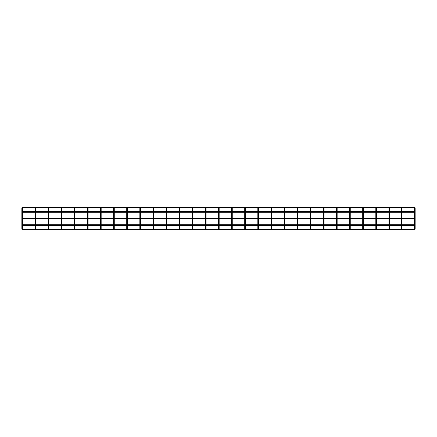 <?xml version="1.0" encoding="UTF-8"?>
<svg xmlns="http://www.w3.org/2000/svg" width="437" height="437" viewBox="0 0 437 437"><rect width="100%" height="100%" fill="white"/><g stroke="black" fill="none" stroke-linecap="round" stroke-linejoin="round"><path stroke-width="0.66" d="M22.178 208.012L22.178 208.668L22.178 208.012M22.178 228.333L22.178 228.988L22.178 228.333M414.822 208.012L414.822 208.668L414.822 208.012M414.822 228.333L414.822 228.988L414.822 228.333M415.15 228.988L414.91 229.643L22.09 229.643L21.85 228.988L415.15 228.988L414.91 229.643M415.03 211.617L415.03 212.273M414.494 211.617L402.04 211.617M401.385 211.617L389.586 211.617M388.93 211.617L376.476 211.617M375.82 211.617L363.366 211.617M362.71 211.617L350.256 211.617M349.6 211.617L337.146 211.617M336.49 211.617L324.036 211.617M323.38 211.617L310.926 211.617M310.27 211.617L297.816 211.617M297.16 211.617L284.706 211.617M284.05 211.617L271.596 211.617M270.94 211.617L258.486 211.617M257.83 211.617L245.375 211.617M244.72 211.617L232.266 211.617M231.61 211.617L219.155 211.617M218.5 211.617L206.046 211.617M205.39 211.617L192.935 211.617M192.28 211.617L179.826 211.617M179.17 211.617L166.715 211.617M166.06 211.617L153.606 211.617M152.95 211.617L140.495 211.617M139.84 211.617L127.385 211.617M126.73 211.617L114.275 211.617M113.62 211.617L101.165 211.617M100.51 211.617L88.055 211.617M87.4 211.617L74.945 211.617M74.29 211.617L61.836 211.617M61.18 211.617L48.726 211.617M48.07 211.617L35.616 211.617M34.96 211.617L22.506 211.617M414.494 212.273L402.04 212.273M401.385 212.273L389.586 212.273M388.93 212.273L376.476 212.273M375.82 212.273L363.366 212.273M362.71 212.273L350.256 212.273M349.6 212.273L337.146 212.273M336.49 212.273L324.036 212.273M323.38 212.273L310.926 212.273M310.27 212.273L297.816 212.273M297.16 212.273L284.706 212.273M284.05 212.273L271.596 212.273M270.94 212.273L258.486 212.273M257.83 212.273L245.375 212.273M244.72 212.273L232.266 212.273M231.61 212.273L219.155 212.273M218.5 212.273L206.046 212.273M205.39 212.273L192.935 212.273M192.28 212.273L179.826 212.273M179.17 212.273L166.715 212.273M166.06 212.273L153.606 212.273M152.95 212.273L140.495 212.273M139.84 212.273L127.385 212.273M126.73 212.273L114.275 212.273M113.62 212.273L101.165 212.273M100.51 212.273L88.055 212.273M87.4 212.273L74.945 212.273M74.29 212.273L61.836 212.273M61.18 212.273L48.726 212.273M48.07 212.273L35.616 212.273M34.96 212.273L22.506 212.273M414.91 207.357L415.15 208.012L21.85 208.012L22.09 207.357L414.91 207.357L415.15 208.012M35.288 208.012L35.288 208.668L35.288 208.012M35.288 228.333L35.288 228.988L35.288 228.333M48.398 208.012L48.398 208.668L48.398 208.012M48.398 228.333L48.398 228.988L48.398 228.333M61.508 208.012L61.508 208.668L61.508 208.012M61.508 228.333L61.508 228.988L61.508 228.333M74.618 208.012L74.618 208.668L74.618 208.012M74.618 228.333L74.618 228.988L74.618 228.333M87.728 208.012L87.728 208.668L87.728 208.012M87.728 228.333L87.728 228.988L87.728 228.333M100.838 208.012L100.838 208.668L100.838 208.012M100.838 228.333L100.838 228.988L100.838 228.333M113.948 208.012L113.948 208.668L113.948 208.012M113.948 228.333L113.948 228.988L113.948 228.333M127.058 208.012L127.058 208.668L127.058 208.012M127.058 228.333L127.058 228.988L127.058 228.333M140.168 208.012L140.168 208.668L140.168 208.012M140.168 228.333L140.168 228.988L140.168 228.333M153.278 208.012L153.278 208.668L153.278 208.012M153.278 228.333L153.278 228.988L153.278 228.333M166.388 208.012L166.388 208.668L166.388 208.012M166.388 228.333L166.388 228.988L166.388 228.333M179.498 208.012L179.498 208.668L179.498 208.012M179.498 228.333L179.498 228.988L179.498 228.333M192.608 208.012L192.608 208.668L192.608 208.012M192.608 228.333L192.608 228.988L192.608 228.333M205.718 208.012L205.718 208.668L205.718 208.012M205.718 228.333L205.718 228.988L205.718 228.333M218.828 208.012L218.828 208.668L218.828 208.012M218.828 228.333L218.828 228.988L218.828 228.333M231.938 208.012L231.938 208.668L231.938 208.012M231.938 228.333L231.938 228.988L231.938 228.333M245.048 208.012L245.048 208.668L245.048 208.012M245.048 228.333L245.048 228.988L245.048 228.333M258.158 208.012L258.158 208.668L258.158 208.012M258.158 228.333L258.158 228.988L258.158 228.333M271.268 208.012L271.268 208.668L271.268 208.012M271.268 228.333L271.268 228.988L271.268 228.333M284.378 208.012L284.378 208.668L284.378 208.012M284.378 228.333L284.378 228.988L284.378 228.333M297.488 208.012L297.488 208.668L297.488 208.012M297.488 228.333L297.488 228.988L297.488 228.333M310.598 208.012L310.598 208.668L310.598 208.012M310.598 228.333L310.598 228.988L310.598 228.333M323.708 208.012L323.708 208.668L323.708 208.012M323.708 228.333L323.708 228.988L323.708 228.333M336.818 208.012L336.818 208.668L336.818 208.012M336.818 228.333L336.818 228.988L336.818 228.333M349.928 208.012L349.928 208.668L349.928 208.012M349.928 228.333L349.928 228.988L349.928 228.333M363.038 208.012L363.038 208.668L363.038 208.012M363.038 228.333L363.038 228.988L363.038 228.333M376.148 208.012L376.148 208.668L376.148 208.012M376.148 228.333L376.148 228.988L376.148 228.333M389.258 208.012L389.258 208.668L389.258 208.012M389.258 228.333L389.258 228.988L389.258 228.333M401.712 208.012L401.712 208.668L401.712 208.012M401.712 228.333L401.712 228.988L401.712 228.333M415.03 218.172L415.03 218.828M414.494 218.172L402.04 218.172M401.385 218.172L389.586 218.172M388.93 218.172L376.476 218.172M375.82 218.172L363.366 218.172M362.71 218.172L350.256 218.172M349.6 218.172L337.146 218.172M336.49 218.172L324.036 218.172M323.38 218.172L310.926 218.172M310.27 218.172L297.816 218.172M297.16 218.172L284.706 218.172M284.05 218.172L271.596 218.172M270.94 218.172L258.486 218.172M257.83 218.172L245.375 218.172M244.72 218.172L232.266 218.172M231.61 218.172L219.155 218.172M218.5 218.172L206.046 218.172M205.39 218.172L192.935 218.172M192.28 218.172L179.826 218.172M179.17 218.172L166.715 218.172M166.06 218.172L153.606 218.172M152.95 218.172L140.495 218.172M139.84 218.172L127.385 218.172M126.73 218.172L114.275 218.172M113.62 218.172L101.165 218.172M100.51 218.172L88.055 218.172M87.4 218.172L74.945 218.172M74.29 218.172L61.836 218.172M61.18 218.172L48.726 218.172M48.07 218.172L35.616 218.172M34.96 218.172L22.506 218.172M414.494 218.828L402.04 218.828M401.385 218.828L389.586 218.828M388.93 218.828L376.476 218.828M375.82 218.828L363.366 218.828M362.71 218.828L350.256 218.828M349.6 218.828L337.146 218.828M336.49 218.828L324.036 218.828M323.38 218.828L310.926 218.828M310.27 218.828L297.816 218.828M297.16 218.828L284.706 218.828M284.05 218.828L271.596 218.828M270.94 218.828L258.486 218.828M257.83 218.828L245.375 218.828M244.72 218.828L232.266 218.828M231.61 218.828L219.155 218.828M218.5 218.828L206.046 218.828M205.39 218.828L192.935 218.828M192.28 218.828L179.826 218.828M179.17 218.828L166.715 218.828M166.06 218.828L153.606 218.828M152.95 218.828L140.495 218.828M139.84 218.828L127.385 218.828M126.73 218.828L114.275 218.828M113.62 218.828L101.165 218.828M100.51 218.828L88.055 218.828M87.4 218.828L74.945 218.828M74.29 218.828L61.836 218.828M61.18 218.828L48.726 218.828M48.07 218.828L35.616 218.828M34.96 218.828L22.506 218.828M415.03 224.727L415.03 225.383M414.494 224.727L402.04 224.727M401.385 224.727L389.586 224.727M388.93 224.727L376.476 224.727M375.82 224.727L363.366 224.727M362.71 224.727L350.256 224.727M349.6 224.727L337.146 224.727M336.49 224.727L324.036 224.727M323.38 224.727L310.926 224.727M310.27 224.727L297.816 224.727M297.16 224.727L284.706 224.727M284.05 224.727L271.596 224.727M270.94 224.727L258.486 224.727M257.83 224.727L245.375 224.727M244.72 224.727L232.266 224.727M231.61 224.727L219.155 224.727M218.5 224.727L206.046 224.727M205.39 224.727L192.935 224.727M192.28 224.727L179.826 224.727M179.17 224.727L166.715 224.727M166.06 224.727L153.606 224.727M152.95 224.727L140.495 224.727M139.84 224.727L127.385 224.727M126.73 224.727L114.275 224.727M113.62 224.727L101.165 224.727M100.51 224.727L88.055 224.727M87.4 224.727L74.945 224.727M74.29 224.727L61.836 224.727M61.18 224.727L48.726 224.727M48.07 224.727L35.616 224.727M34.96 224.727L22.506 224.727M414.494 225.383L402.04 225.383M401.385 225.383L389.586 225.383M388.93 225.383L376.476 225.383M375.82 225.383L363.366 225.383M362.71 225.383L350.256 225.383M349.6 225.383L337.146 225.383M336.49 225.383L324.036 225.383M323.38 225.383L310.926 225.383M310.27 225.383L297.816 225.383M297.16 225.383L284.706 225.383M284.05 225.383L271.596 225.383M270.94 225.383L258.486 225.383M257.83 225.383L245.375 225.383M244.72 225.383L232.266 225.383M231.61 225.383L219.155 225.383M218.5 225.383L206.046 225.383M205.39 225.383L192.935 225.383M192.28 225.383L179.826 225.383M179.17 225.383L166.715 225.383M166.06 225.383L153.606 225.383M152.95 225.383L140.495 225.383M139.84 225.383L127.385 225.383M126.73 225.383L114.275 225.383M113.62 225.383L101.165 225.383M100.51 225.383L88.055 225.383M87.4 225.383L74.945 225.383M74.29 225.383L61.836 225.383M61.18 225.383L48.726 225.383M48.07 225.383L35.616 225.383M34.96 225.383L22.506 225.383M21.85 209.061L21.85 227.939L22.506 227.939L22.506 209.061L21.85 209.061L21.85 208.34M414.494 209.061L414.494 227.939L415.15 227.939L415.15 209.061L414.494 209.061L414.494 208.34M34.96 209.061L34.96 227.939L35.616 227.939L35.616 209.061L34.96 209.061L34.96 208.34M48.07 209.061L48.07 227.939L48.726 227.939L48.726 209.061L48.07 209.061L48.07 208.34M61.18 209.061L61.18 227.939L61.836 227.939L61.836 209.061L61.18 209.061L61.18 208.34M74.29 209.061L74.29 227.939L74.945 227.939L74.945 209.061L74.29 209.061L74.29 208.34M87.4 209.061L87.4 227.939L88.055 227.939L88.055 209.061L87.4 209.061L87.4 208.34M100.51 209.061L100.51 227.939L101.165 227.939L101.165 209.061L100.51 209.061L100.51 208.34M113.62 209.061L113.62 227.939L114.275 227.939L114.275 209.061L113.62 209.061L113.62 208.34M126.73 209.061L126.73 227.939L127.385 227.939L127.385 209.061L126.73 209.061L126.73 208.34M139.84 209.061L139.84 227.939L140.495 227.939L140.495 209.061L139.84 209.061L139.84 208.34M152.95 209.061L152.95 227.939L153.606 227.939L153.606 209.061L152.95 209.061L152.95 208.34M166.06 209.061L166.06 227.939L166.715 227.939L166.715 209.061L166.06 209.061L166.06 208.34M179.17 209.061L179.17 227.939L179.826 227.939L179.826 209.061L179.17 209.061L179.17 208.34M192.28 209.061L192.28 227.939L192.935 227.939L192.935 209.061L192.28 209.061L192.28 208.34M205.39 209.061L205.39 227.939L206.046 227.939L206.046 209.061L205.39 209.061L205.39 208.34M218.5 209.061L218.5 227.939L219.155 227.939L219.155 209.061L218.5 209.061L218.5 208.34M231.61 209.061L231.61 227.939L232.266 227.939L232.266 209.061L231.61 209.061L231.61 208.34M244.72 209.061L244.72 227.939L245.375 227.939L245.375 209.061L244.72 209.061L244.72 208.34M257.83 209.061L257.83 227.939L258.486 227.939L258.486 209.061L257.83 209.061L257.83 208.34M270.94 209.061L270.94 227.939L271.596 227.939L271.596 209.061L270.94 209.061L270.94 208.34M284.05 209.061L284.05 227.939L284.706 227.939L284.706 209.061L284.05 209.061L284.05 208.34M297.16 209.061L297.16 227.939L297.816 227.939L297.816 209.061L297.16 209.061L297.16 208.34M310.27 209.061L310.27 227.939L310.926 227.939L310.926 209.061L310.27 209.061L310.27 208.34M323.38 209.061L323.38 227.939L324.036 227.939L324.036 209.061L323.38 209.061L323.38 208.34M336.49 209.061L336.49 227.939L337.146 227.939L337.146 209.061L336.49 209.061L336.49 208.34M349.6 209.061L349.6 227.939L350.256 227.939L350.256 209.061L349.6 209.061L349.6 208.34M362.71 209.061L362.71 227.939L363.366 227.939L363.366 209.061L362.71 209.061L362.71 208.34M375.82 209.061L375.82 227.939L376.476 227.939L376.476 209.061L375.82 209.061L375.82 208.34M388.93 209.061L388.93 227.939L389.586 227.939L389.586 209.061L388.93 209.061L388.93 208.34M401.385 209.061L401.385 227.939L402.04 227.939L402.04 209.061L401.385 209.061L401.385 208.34M22.506 209.061L22.506 208.34M22.506 227.939L22.506 228.66M21.85 227.939L21.85 228.66M415.15 209.061L415.15 208.34M415.15 227.939L415.15 228.66M414.494 227.939L414.494 228.66M35.616 209.061L35.616 208.34M35.616 227.939L35.616 228.66M34.96 227.939L34.96 228.66M48.726 209.061L48.726 208.34M48.726 227.939L48.726 228.66M48.07 227.939L48.07 228.66M61.836 209.061L61.836 208.34M61.836 227.939L61.836 228.66M61.18 227.939L61.18 228.66M74.945 209.061L74.945 208.34M74.945 227.939L74.945 228.66M74.29 227.939L74.29 228.66M88.055 209.061L88.055 208.34M88.055 227.939L88.055 228.66M87.4 227.939L87.4 228.66M101.165 209.061L101.165 208.34M101.165 227.939L101.165 228.66M100.51 227.939L100.51 228.66M114.275 209.061L114.275 208.34M114.275 227.939L114.275 228.66M113.62 227.939L113.62 228.66M127.385 209.061L127.385 208.34M127.385 227.939L127.385 228.66M126.73 227.939L126.73 228.66M140.495 209.061L140.495 208.34M140.495 227.939L140.495 228.66M139.84 227.939L139.84 228.66M153.606 209.061L153.606 208.34M153.606 227.939L153.606 228.66M152.95 227.939L152.95 228.66M166.715 209.061L166.715 208.34M166.715 227.939L166.715 228.66M166.06 227.939L166.06 228.66M179.826 209.061L179.826 208.34M179.826 227.939L179.826 228.66M179.17 227.939L179.17 228.66M192.935 209.061L192.935 208.34M192.935 227.939L192.935 228.66M192.28 227.939L192.28 228.66M206.046 209.061L206.046 208.34M206.046 227.939L206.046 228.66M205.39 227.939L205.39 228.66M219.155 209.061L219.155 208.34M219.155 227.939L219.155 228.66M218.5 227.939L218.5 228.66M232.266 209.061L232.266 208.34M232.266 227.939L232.266 228.66M231.61 227.939L231.61 228.66M245.375 209.061L245.375 208.34M245.375 227.939L245.375 228.66M244.72 227.939L244.72 228.66M258.486 209.061L258.486 208.34M258.486 227.939L258.486 228.66M257.83 227.939L257.83 228.66M271.596 209.061L271.596 208.34M271.596 227.939L271.596 228.66M270.94 227.939L270.94 228.66M284.706 209.061L284.706 208.34M284.706 227.939L284.706 228.66M284.05 227.939L284.05 228.66M297.816 209.061L297.816 208.34M297.816 227.939L297.816 228.66M297.16 227.939L297.16 228.66M310.926 209.061L310.926 208.34M310.926 227.939L310.926 228.66M310.27 227.939L310.27 228.66M324.036 209.061L324.036 208.34M324.036 227.939L324.036 228.66M323.38 227.939L323.38 228.66M337.146 209.061L337.146 208.34M337.146 227.939L337.146 228.66M336.49 227.939L336.49 228.66M350.256 209.061L350.256 208.34M350.256 227.939L350.256 228.66M349.6 227.939L349.6 228.66M363.366 209.061L363.366 208.34M363.366 227.939L363.366 228.66M362.71 227.939L362.71 228.66M376.476 209.061L376.476 208.34M376.476 227.939L376.476 228.66M375.82 227.939L375.82 228.66M389.586 209.061L389.586 208.34M389.586 227.939L389.586 228.66M388.93 227.939L388.93 228.66M402.04 209.061L402.04 208.34M402.04 227.939L402.04 228.66M401.385 227.939L401.385 228.66"/></g></svg>

